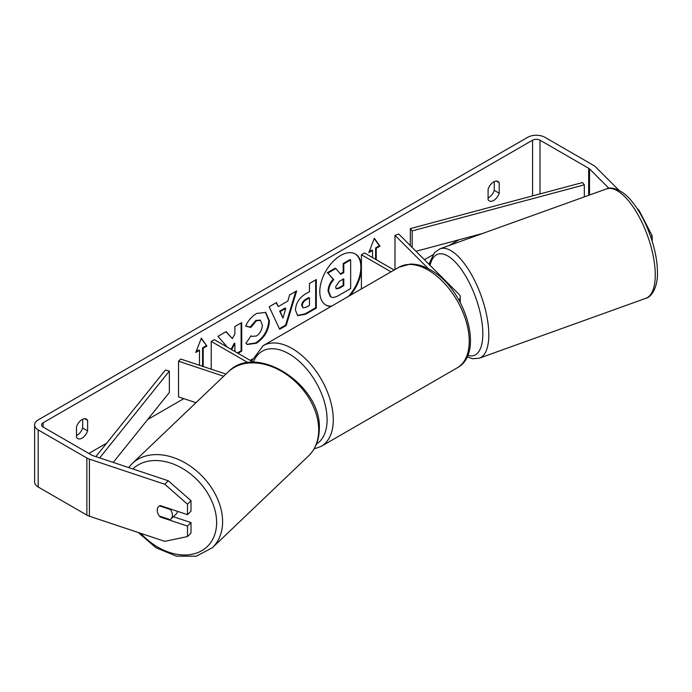 <?xml version="1.0" encoding="UTF-8"?>
<svg xmlns="http://www.w3.org/2000/svg" width="692" height="692" viewBox="0 0 692 692"><rect width="100%" height="100%" fill="white"/><g stroke="black" fill="none" stroke-linecap="round" stroke-linejoin="round"><path stroke-width="1.04" d="M223.672 376.258L178.545 361.207L180.724 359.027L225.938 374.095M248.099 362.703L211.224 341.416L211.224 369.191M253.644 362.34L214.312 339.634L211.224 341.416M178.545 361.207L178.545 396.888L195.966 402.701M177.533 511.345A8.736 6.314 46.3 0 1 176.105 514.078L170.863 519.087A8.736 6.314 46.3 0 1 170.154 519.64L159.342 516.042A8.736 6.314 46.3 0 1 157.257 510.238A8.736 6.314 46.3 0 1 158.71 506.518M159.558 505.895L170.319 509.485A8.736 6.314 46.3 0 1 172.403 515.289A8.736 6.314 46.3 0 1 170.863 519.087M350.221 295.389A29.479 17.023 120 0 0 361.397 269.698M361.397 265.417A29.479 17.023 120 0 0 355.377 254.016A29.479 17.023 120 0 0 340.637 255.478A29.479 17.023 120 0 0 321.382 281.454A29.479 17.023 120 0 0 325.897 305.077A29.479 17.023 120 0 0 331.061 306.452M348.301 296.496A29.479 17.023 120 0 0 355.065 253.843M76.501 435.579A8.736 5.043 120 0 0 77.115 435.259A8.736 5.043 120 0 0 82.677 428.019L82.677 419.24M76.501 437.301A8.736 5.043 120 0 0 77.694 438.546A8.736 5.043 120 0 0 82.063 438.114A8.736 5.043 120 0 0 87.624 430.874L87.624 420.373A8.736 5.043 120 0 0 86.431 419.127A8.736 5.043 120 0 0 76.501 426.791L76.501 437.301M494.27 181.607L494.27 190.386A8.736 5.043 -60 0 1 488.708 197.627A8.736 5.043 -60 0 1 488.094 197.947M493.656 200.481A8.736 5.043 -60 0 1 489.287 200.914A8.736 5.043 -60 0 1 488.094 199.668L488.094 189.167A8.736 5.043 -60 0 1 498.024 181.494A8.736 5.043 -60 0 1 499.217 182.74L499.217 193.241A8.736 5.043 -60 0 1 493.656 200.481M237.996 353.309L241.724 351.155L241.724 322.61L234.873 326.572L234.873 333.951L232.365 338.622L226.146 331.606L217.919 336.355L227.486 347.237M231.699 349.676L234.873 343.535L234.873 351.501M278.279 306.573L287.855 301.046L289.602 294.974L296.669 290.891L286.211 325.5L279.646 329.288L269.188 306.755L276.489 302.542L278.279 306.573L276.125 302.75M458.934 239.795L448.849 245.617M432.803 254.881L424.43 259.716M252.277 359.105L250.158 360.324M183.795 398.644L147.681 419.499M106.689 443.157L88.861 453.45M608.917 188.319L589.506 168.909A5.242 3.027 0 0 0 588.667 168.277L540.002 140.182A5.242 3.027 0 0 0 532.589 140.182L43.129 422.769A5.242 3.027 0 0 0 41.589 424.905A5.242 3.027 0 0 0 43.129 427.05L91.794 455.146A5.242 3.027 0 0 0 92.884 455.63L168.286 480.767L190.992 500.688L190.992 511.172L187.497 514.666L160.25 505.584A8.736 6.176 45 0 0 158.606 506.622A8.736 6.176 45 0 0 157.69 512.919M196.13 351.562L198.864 349.979L199.486 350.334L195.775 352.479L201.337 338.146L206.899 346.061L203.189 348.197L203.189 366.509M199.486 350.334L199.486 365.281M375.618 259.353L375.618 247.935L376.232 248.29L379.943 246.153L374.381 238.238L368.819 252.571L372.521 250.435L372.521 257.571M376.232 248.29L376.232 259.708M295.423 310.12L295.423 310.042C295.891 302.975 299.437 297.508 306.054 293.624L309.445 291.669L309.445 283.512L316.296 279.559L316.296 308.104L305.7 314.22L297.698 315.647L295.423 310.12M245.703 326.183C247.779 320.984 251.43 316.728 256.654 313.424L265.737 312.429L269.404 320.906C268.799 330.361 264.456 337.817 256.369 343.275L247.295 344.486L245.885 343.37L251.04 335.784L251.853 336.381L256.438 336.009C260.14 333.44 262.104 329.799 262.337 325.067L260.426 320.344L256.438 320.759L250.859 327.446L245.703 326.183M618.951 190.283L595.561 166.884A12.24 7.067 0 0 0 593.615 165.423L544.95 137.327A12.24 7.067 0 0 0 527.641 137.327L38.181 419.914A12.24 7.067 0 0 0 34.6 424.905A12.24 7.067 0 0 0 38.181 429.905L86.855 458A12.24 7.067 0 0 0 89.389 459.125L164.791 484.262L168.286 480.767M173.355 516.708L190.992 522.581L187.497 526.084L160.25 517.002A8.736 6.176 45 0 1 159.445 516.076M190.992 500.688L187.497 504.191L187.497 514.666M187.497 504.191L164.791 484.262M34.6 424.905L34.6 481.995A12.24 7.067 0 0 0 38.181 486.995L86.855 515.09A12.24 7.067 0 0 0 89.389 516.215L164.791 541.352L187.497 536.559L190.992 533.065L190.992 522.581M187.497 526.084L187.497 536.559M638.439 210.636L639.097 210.42L636.874 208.206M639.097 210.42L652.201 235.894L652.201 241.335M652.201 235.894L650.601 236.422M499.217 182.74L496.346 181.088M499.217 193.241L494.27 190.386M160.734 516.509L160.25 517.002M87.624 420.373L84.753 418.712M87.624 430.874L82.677 428.019M330.309 296.557L330.923 296.911L328.683 291.41C328.838 286.955 330.534 283.045 333.778 279.68L327.861 273.115L335.793 268.539L340.784 274.326L343.786 272.587L343.786 263.929L350.654 259.958L350.654 288.564L338.942 295.328C335.188 297.439 332.497 297.958 330.871 296.885L330.741 296.807M330.257 296.522L328.06 291.047C328.216 286.6 329.92 282.691 333.155 279.326L327.861 273.115M340.369 273.85L343.171 272.233L343.171 263.565L350.04 259.604L350.654 259.958M343.171 263.565L343.786 263.929M343.171 272.233L343.786 272.587M327.247 272.76L335.17 268.185L335.793 268.539M333.155 279.326L333.778 279.68M325.595 304.895A29.479 17.023 120 0 0 331.745 306.054M201.208 338.483L206.899 346.061M206.285 345.697L202.574 347.842L203.189 348.197M202.574 347.842L202.574 366.31M369.173 251.654L371.907 250.08L372.521 250.435M375.618 247.935L379.32 245.798L374.251 238.576M379.32 245.798L379.943 246.153M285.753 308.373L280.243 311.556L282.985 318.043L285.753 308.373L285.139 308.018L279.629 311.201L280.243 311.556M279.629 311.201L282.985 318.043M295.787 291.393L285.588 325.145L286.211 325.5M285.588 325.145L279.386 328.726M302.274 305.803L303.105 307.888L306.227 307.265L309.445 305.414L309.445 297.871L306.193 299.74C303.667 301.314 302.361 303.312 302.274 305.717L301.66 305.44L303.105 307.888M301.66 305.44L301.66 305.362C301.747 302.949 303.053 300.959 305.579 299.385L308.822 297.508L309.445 297.871M315.673 279.914L315.673 307.75L316.296 308.104M315.673 307.75L305.085 313.865L297.396 315.457M232.365 338.622L225.947 331.719M237.382 352.955L241.101 350.801L241.101 322.974M241.101 350.801L241.724 351.155M231.085 349.313L234.251 343.171L234.873 343.535M265.417 312.265L268.781 320.543C268.185 329.998 263.842 337.454 255.755 342.912L246.992 344.296M250.988 335.862L251.853 336.381M260.106 320.188L255.824 320.405L250.245 327.091L250.859 327.446M250.245 327.091L245.79 326.001M335.577 286.929L336.321 288.867L339.296 288.261L343.786 285.666L343.786 278.798L339.262 281.419L335.577 286.929M336.044 288.642L338.673 287.907L343.171 285.312L343.171 279.153M343.171 285.312L343.786 285.666M428.495 268.825L394.985 235.323L398.774 234.06L458.857 294.143A10.484 6.055 180 0 1 460.267 297.171A10.484 6.055 180 0 1 458.969 300.094M394.129 270.044L364.494 252.935L361.397 254.717L361.397 288.936M391.032 271.826L361.397 254.717M394.985 235.323L394.985 269.543M584.325 196.9L584.325 184.842L582.491 182.55L410.33 228.602L410.33 245.625M584.325 184.842L412.173 230.894L412.173 247.459M412.173 230.894L410.33 228.602M482.791 233.412L415.987 251.282M95.885 456.625L165.379 370.03L169.35 371.085L169.35 392.494L113.237 462.412M99.683 457.896L169.35 371.085M132.129 463.631L228.23 371.907A58.119 42.013 46.3 0 1 284.775 373.308A58.119 42.013 46.3 0 1 318.692 430.727A58.119 42.013 46.3 0 1 308.485 455.993L212.383 547.718A58.119 42.013 -133.7 0 0 222.59 522.451A58.119 42.013 -133.7 0 0 188.674 465.033A58.119 42.013 -133.7 0 0 132.129 463.631L128.634 467.55M132.873 468.96A53.751 38.856 46.3 0 1 185.188 470.127A53.751 38.856 46.3 0 1 216.622 523.273A53.751 38.856 46.3 0 1 189.798 554.664A53.751 38.856 46.3 0 1 140.813 533.359M532.589 140.182L532.589 195.905M43.129 422.769L43.129 427.05M89.389 459.125L89.389 516.215M540.002 140.182L540.002 193.916M588.667 168.277L588.667 195.334M589.506 168.909L589.506 195.032M38.181 429.905L38.181 486.995M86.855 458L86.855 515.09M328.06 291.047L328.683 291.41M328.06 291.133L328.683 291.488M305.579 299.385L306.193 299.74M301.66 305.362L302.274 305.717M305.085 313.865L305.7 314.22M268.781 320.465L269.404 320.82M268.781 320.543L269.404 320.906M255.755 342.912L256.369 343.275M255.824 320.405L256.438 320.759M338.673 287.907L339.296 288.261M457.204 367.85A58.119 33.553 -120 0 0 466.114 321.27A58.119 33.553 -120 0 0 428.14 270.053A58.119 33.553 -120 0 0 399.085 267.181L410.157 264.093C416.714 263.929 423.443 265.849 430.329 269.837C464.86 288.166 485.447 353.18 457.204 367.85L321.244 446.34L314.047 448.996M399.085 267.181L263.124 345.671A58.119 33.553 60 0 1 292.18 348.552A58.119 33.553 60 0 1 330.153 399.768A58.119 33.553 60 0 1 321.244 446.34M316.486 444.03A53.751 31.036 -120 0 0 324.064 400.789A53.751 31.036 -120 0 0 289.092 353.906A53.751 31.036 -120 0 0 253.367 362.184M655.22 272.674A58.119 22.784 -109.8 0 0 637.22 213.421A58.119 22.784 -109.8 0 0 606.486 188.925C611.607 186.027 623.665 190.222 632.635 202.375C646.034 218.845 656.967 248.869 657.4 270.364C658.351 286.869 651.509 297.214 645.826 298.313A58.119 22.784 -109.8 0 0 655.22 272.674M429.274 264.56L429.749 262.38L434.515 252.597L440.034 248.783A58.119 22.784 70.2 0 1 470.768 273.288A58.119 22.784 70.2 0 1 488.768 332.541A58.119 22.784 70.2 0 1 479.374 358.171L645.826 298.313M467.688 355.342A53.751 21.071 -109.8 0 0 482.8 331.71A53.751 21.071 -109.8 0 0 459.047 266.394A53.751 21.071 -109.8 0 0 430.069 265.356M212.383 547.718L196.234 556.247L176.33 556.143L155.951 547.727L138.253 532.503M308.485 455.993C315.44 449.151 319.038 440.328 319.28 429.542C322.403 385.496 256.23 342.004 228.23 371.907M260.426 320.344L259.811 319.989M460.267 297.171L460.267 302.43M263.124 345.671L251.585 361.155M440.034 248.783L606.486 188.925M467.013 356.864L472.714 358.759L479.374 358.171"/></g></svg>
